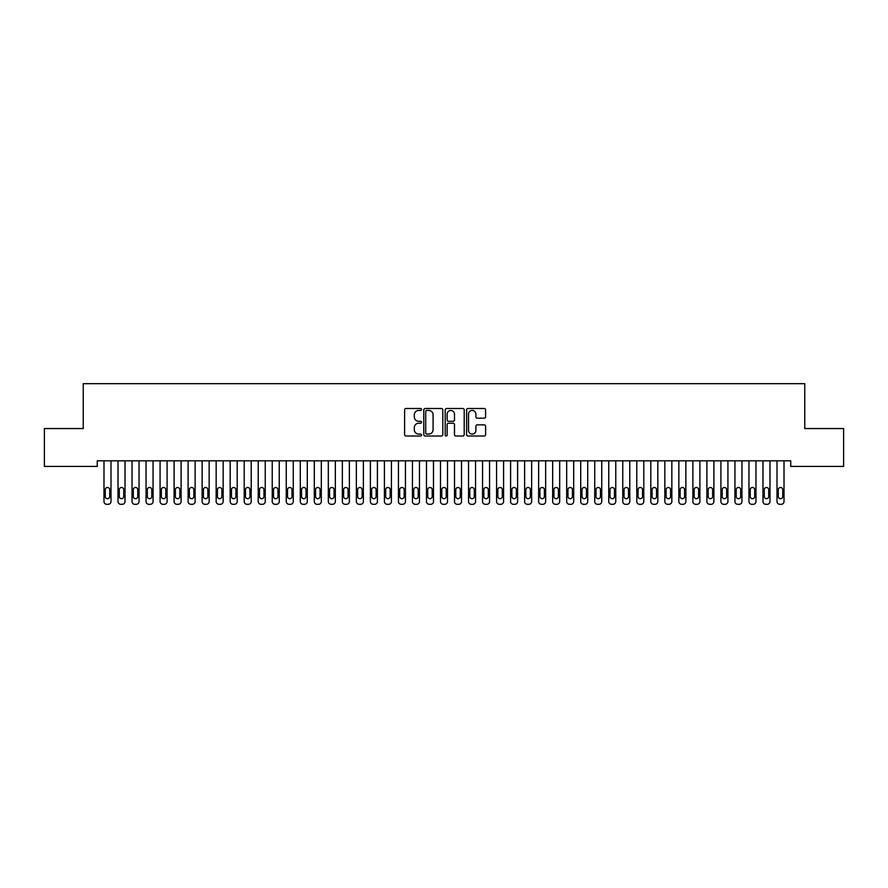 <?xml version="1.0" encoding="UTF-8"?>
<svg xmlns="http://www.w3.org/2000/svg" width="888" height="888" viewBox="0 0 888 888"><rect width="100%" height="100%" fill="white"/><g stroke="black" fill="none" stroke-linecap="round" stroke-linejoin="round"><path stroke-width="1.33" d="M421.567 409.457A0.966 0.966 0 0 0 420.601 408.491L405.983 408.491A1.376 1.376 0 0 0 404.606 409.868L404.606 434.643A1.376 1.376 0 0 0 405.983 436.019L420.601 436.019A0.966 0.966 0 0 0 421.567 435.053A0.966 0.966 0 0 0 420.601 434.088L418.714 434.088A4.407 4.407 0 0 1 414.308 429.681L414.308 427.616A4.407 4.407 0 0 1 418.714 423.221L420.601 423.221A0.966 0.966 0 0 0 421.567 422.255A0.966 0.966 0 0 0 420.601 421.289L418.714 421.289A4.407 4.407 0 0 1 414.308 416.883L414.308 414.818A4.407 4.407 0 0 1 418.714 410.423L420.601 410.423A0.966 0.966 0 0 0 421.567 409.457M484.226 418.193A1.376 1.376 0 0 0 485.603 416.816L485.603 409.868A1.376 1.376 0 0 0 484.226 408.491L467.976 408.491A1.376 1.376 0 0 0 466.6 409.868L466.6 434.643A1.376 1.376 0 0 0 467.976 436.019L484.226 436.019A1.376 1.376 0 0 0 485.603 434.643L485.603 426.24A1.376 1.376 0 0 0 484.226 424.864L477.267 424.864A1.376 1.376 0 0 0 475.89 426.24L475.89 430.403A3.685 3.685 0 0 1 472.216 434.088A3.685 3.685 0 0 1 468.531 430.403L468.531 414.097A3.685 3.685 0 0 1 472.216 410.423A3.685 3.685 0 0 1 475.89 414.097L475.89 416.816A1.376 1.376 0 0 0 477.267 418.193L484.226 418.193M790.742 460.817L97.258 460.817L97.258 466.422L44.4 466.422L44.4 428.56L83.239 428.56L83.239 383.694L804.761 383.694L804.761 428.56L843.6 428.56L843.6 466.422L790.742 466.422L790.742 460.817M442.801 409.868A1.376 1.376 0 0 0 441.425 408.491L425.174 408.491A1.376 1.376 0 0 0 423.798 409.868L423.798 434.643A1.376 1.376 0 0 0 425.174 436.019L441.425 436.019A1.376 1.376 0 0 0 442.801 434.643L442.801 409.868M446.575 408.491L462.826 408.491A1.376 1.376 0 0 1 464.202 409.868L464.202 434.643A1.376 1.376 0 0 1 462.826 436.019L455.866 436.019A1.376 1.376 0 0 1 454.49 434.643L454.49 424.597A1.376 1.376 0 0 0 453.113 423.221L448.507 423.221A1.376 1.376 0 0 0 447.13 424.597L447.13 435.053A0.966 0.966 0 0 1 446.165 436.019A0.966 0.966 0 0 1 445.199 435.053L445.199 409.868A1.376 1.376 0 0 1 446.575 408.491M426.695 410.423A0.966 0.966 0 0 0 425.729 411.377L425.729 433.122A0.966 0.966 0 0 0 426.695 434.088L428.693 434.088A4.407 4.407 0 0 0 433.089 429.681L433.089 414.818A4.407 4.407 0 0 0 428.693 410.423L426.695 410.423M454.49 414.163A3.685 3.685 0 0 0 450.815 410.489A3.685 3.685 0 0 0 447.13 414.163L447.13 419.913A1.376 1.376 0 0 0 448.507 421.289L453.113 421.289A1.376 1.376 0 0 0 454.49 419.913L454.49 414.163M111 460.817L111 501.498A2.808 2.808 0 0 1 108.192 504.306L106.793 504.306A2.808 2.808 0 0 1 103.985 501.498L103.985 460.817M109.735 496.448L109.735 489.721A2.242 2.242 0 0 0 107.492 487.479A2.242 2.242 0 0 0 105.25 489.721L105.25 496.448A2.242 2.242 0 0 0 107.492 498.701A2.242 2.242 0 0 0 109.735 496.448M125.019 460.817L125.019 501.498A2.808 2.808 0 0 1 122.222 504.306L120.812 504.306A2.808 2.808 0 0 1 118.015 501.498L118.015 460.817M123.754 496.448L123.754 489.721A2.242 2.242 0 0 0 121.512 487.479A2.242 2.242 0 0 0 119.27 489.721L119.27 496.448A2.242 2.242 0 0 0 121.512 498.701A2.242 2.242 0 0 0 123.754 496.448M139.039 460.817L139.039 501.498A2.808 2.808 0 0 1 136.241 504.306L134.832 504.306A2.808 2.808 0 0 1 132.035 501.498L132.035 460.817M137.784 496.448L137.784 489.721A2.242 2.242 0 0 0 135.542 487.479A2.242 2.242 0 0 0 133.289 489.721L133.289 496.448A2.242 2.242 0 0 0 135.542 498.701A2.242 2.242 0 0 0 137.784 496.448M153.058 460.817L153.058 501.498A2.808 2.808 0 0 1 150.261 504.306L148.862 504.306A2.808 2.808 0 0 1 146.054 501.498L146.054 460.817M151.804 496.448L151.804 489.721A2.242 2.242 0 0 0 149.561 487.479A2.242 2.242 0 0 0 147.319 489.721L147.319 496.448A2.242 2.242 0 0 0 149.561 498.701A2.242 2.242 0 0 0 151.804 496.448M167.088 460.817L167.088 501.498A2.808 2.808 0 0 1 164.28 504.306L162.881 504.306A2.808 2.808 0 0 1 160.073 501.498L160.073 460.817M165.823 496.448L165.823 489.721A2.242 2.242 0 0 0 163.581 487.479A2.242 2.242 0 0 0 161.339 489.721L161.339 496.448A2.242 2.242 0 0 0 163.581 498.701A2.242 2.242 0 0 0 165.823 496.448M181.108 460.817L181.108 501.498A2.808 2.808 0 0 1 178.299 504.306L176.901 504.306A2.808 2.808 0 0 1 174.092 501.498L174.092 460.817M179.842 496.448L179.842 489.721A2.242 2.242 0 0 0 177.6 487.479A2.242 2.242 0 0 0 175.358 489.721L175.358 496.448A2.242 2.242 0 0 0 177.6 498.701A2.242 2.242 0 0 0 179.842 496.448M195.127 460.817L195.127 501.498A2.808 2.808 0 0 1 192.319 504.306L190.92 504.306A2.808 2.808 0 0 1 188.112 501.498L188.112 460.817M193.862 496.448L193.862 489.721A2.242 2.242 0 0 0 191.619 487.479A2.242 2.242 0 0 0 189.377 489.721L189.377 496.448A2.242 2.242 0 0 0 191.619 498.701A2.242 2.242 0 0 0 193.862 496.448M209.146 460.817L209.146 501.498A2.808 2.808 0 0 1 206.338 504.306L204.939 504.306A2.808 2.808 0 0 1 202.142 501.498L202.142 460.817M207.881 496.448L207.881 489.721A2.242 2.242 0 0 0 205.639 487.479A2.242 2.242 0 0 0 203.396 489.721L203.396 496.448A2.242 2.242 0 0 0 205.639 498.701A2.242 2.242 0 0 0 207.881 496.448M223.166 460.817L223.166 501.498A2.808 2.808 0 0 1 220.368 504.306L218.959 504.306A2.808 2.808 0 0 1 216.161 501.498L216.161 460.817M221.911 496.448L221.911 489.721A2.242 2.242 0 0 0 219.658 487.479A2.242 2.242 0 0 0 217.416 489.721L217.416 496.448A2.242 2.242 0 0 0 219.658 498.701A2.242 2.242 0 0 0 221.911 496.448M237.185 460.817L237.185 501.498A2.808 2.808 0 0 1 234.388 504.306L232.978 504.306A2.808 2.808 0 0 1 230.181 501.498L230.181 460.817M235.931 496.448L235.931 489.721A2.242 2.242 0 0 0 233.688 487.479A2.242 2.242 0 0 0 231.446 489.721L231.446 496.448A2.242 2.242 0 0 0 233.688 498.701A2.242 2.242 0 0 0 235.931 496.448M251.215 460.817L251.215 501.498A2.808 2.808 0 0 1 248.407 504.306L247.008 504.306A2.808 2.808 0 0 1 244.2 501.498L244.2 460.817M249.95 496.448L249.95 489.721A2.242 2.242 0 0 0 247.708 487.479A2.242 2.242 0 0 0 245.465 489.721L245.465 496.448A2.242 2.242 0 0 0 247.708 498.701A2.242 2.242 0 0 0 249.95 496.448M265.235 460.817L265.235 501.498A2.808 2.808 0 0 1 262.426 504.306L261.028 504.306A2.808 2.808 0 0 1 258.219 501.498L258.219 460.817M263.969 496.448L263.969 489.721A2.242 2.242 0 0 0 261.727 487.479A2.242 2.242 0 0 0 259.485 489.721L259.485 496.448A2.242 2.242 0 0 0 261.727 498.701A2.242 2.242 0 0 0 263.969 496.448M279.254 460.817L279.254 501.498A2.808 2.808 0 0 1 276.446 504.306L275.047 504.306A2.808 2.808 0 0 1 272.239 501.498L272.239 460.817M277.988 496.448L277.988 489.721A2.242 2.242 0 0 0 275.746 487.479A2.242 2.242 0 0 0 273.504 489.721L273.504 496.448A2.242 2.242 0 0 0 275.746 498.701A2.242 2.242 0 0 0 277.988 496.448M293.273 460.817L293.273 501.498A2.808 2.808 0 0 1 290.465 504.306L289.066 504.306A2.808 2.808 0 0 1 286.258 501.498L286.258 460.817M292.008 496.448L292.008 489.721A2.242 2.242 0 0 0 289.766 487.479A2.242 2.242 0 0 0 287.523 489.721L287.523 496.448A2.242 2.242 0 0 0 289.766 498.701A2.242 2.242 0 0 0 292.008 496.448M307.292 460.817L307.292 501.498A2.808 2.808 0 0 1 304.495 504.306L303.086 504.306A2.808 2.808 0 0 1 300.288 501.498L300.288 460.817M306.038 496.448L306.038 489.721A2.242 2.242 0 0 0 303.785 487.479A2.242 2.242 0 0 0 301.543 489.721L301.543 496.448A2.242 2.242 0 0 0 303.785 498.701A2.242 2.242 0 0 0 306.038 496.448M321.312 460.817L321.312 501.498A2.808 2.808 0 0 1 318.514 504.306L317.105 504.306A2.808 2.808 0 0 1 314.308 501.498L314.308 460.817M320.057 496.448L320.057 489.721A2.242 2.242 0 0 0 317.815 487.479A2.242 2.242 0 0 0 315.562 489.721L315.562 496.448A2.242 2.242 0 0 0 317.815 498.701A2.242 2.242 0 0 0 320.057 496.448M335.342 460.817L335.342 501.498A2.808 2.808 0 0 1 332.534 504.306L331.135 504.306A2.808 2.808 0 0 1 328.327 501.498L328.327 460.817M334.077 496.448L334.077 489.721A2.242 2.242 0 0 0 331.834 487.479A2.242 2.242 0 0 0 329.592 489.721L329.592 496.448A2.242 2.242 0 0 0 331.834 498.701A2.242 2.242 0 0 0 334.077 496.448M349.361 460.817L349.361 501.498A2.808 2.808 0 0 1 346.553 504.306L345.155 504.306A2.808 2.808 0 0 1 342.346 501.498L342.346 460.817M348.096 496.448L348.096 489.721A2.242 2.242 0 0 0 345.854 487.479A2.242 2.242 0 0 0 343.612 489.721L343.612 496.448A2.242 2.242 0 0 0 345.854 498.701A2.242 2.242 0 0 0 348.096 496.448M363.381 460.817L363.381 501.498A2.808 2.808 0 0 1 360.572 504.306L359.174 504.306A2.808 2.808 0 0 1 356.366 501.498L356.366 460.817M362.115 496.448L362.115 489.721A2.242 2.242 0 0 0 359.873 487.479A2.242 2.242 0 0 0 357.631 489.721L357.631 496.448A2.242 2.242 0 0 0 359.873 498.701A2.242 2.242 0 0 0 362.115 496.448M377.4 460.817L377.4 501.498A2.808 2.808 0 0 1 374.592 504.306L373.193 504.306A2.808 2.808 0 0 1 370.385 501.498L370.385 460.817M376.135 496.448L376.135 489.721A2.242 2.242 0 0 0 373.892 487.479A2.242 2.242 0 0 0 371.65 489.721L371.65 496.448A2.242 2.242 0 0 0 373.892 498.701A2.242 2.242 0 0 0 376.135 496.448M391.419 460.817L391.419 501.498A2.808 2.808 0 0 1 388.622 504.306L387.212 504.306A2.808 2.808 0 0 1 384.415 501.498L384.415 460.817M390.154 496.448L390.154 489.721A2.242 2.242 0 0 0 387.912 487.479A2.242 2.242 0 0 0 385.67 489.721L385.67 496.448A2.242 2.242 0 0 0 387.912 498.701A2.242 2.242 0 0 0 390.154 496.448M405.439 460.817L405.439 501.498A2.808 2.808 0 0 1 402.641 504.306L401.232 504.306A2.808 2.808 0 0 1 398.435 501.498L398.435 460.817M404.184 496.448L404.184 489.721A2.242 2.242 0 0 0 401.942 487.479A2.242 2.242 0 0 0 399.689 489.721L399.689 496.448A2.242 2.242 0 0 0 401.942 498.701A2.242 2.242 0 0 0 404.184 496.448M419.458 460.817L419.458 501.498A2.808 2.808 0 0 1 416.661 504.306L415.262 504.306A2.808 2.808 0 0 1 412.454 501.498L412.454 460.817M418.204 496.448L418.204 489.721A2.242 2.242 0 0 0 415.961 487.479A2.242 2.242 0 0 0 413.719 489.721L413.719 496.448A2.242 2.242 0 0 0 415.961 498.701A2.242 2.242 0 0 0 418.204 496.448M433.488 460.817L433.488 501.498A2.808 2.808 0 0 1 430.68 504.306L429.281 504.306A2.808 2.808 0 0 1 426.473 501.498L426.473 460.817M432.223 496.448L432.223 489.721A2.242 2.242 0 0 0 429.981 487.479A2.242 2.242 0 0 0 427.739 489.721L427.739 496.448A2.242 2.242 0 0 0 429.981 498.701A2.242 2.242 0 0 0 432.223 496.448M447.508 460.817L447.508 501.498A2.808 2.808 0 0 1 444.699 504.306L443.301 504.306A2.808 2.808 0 0 1 440.492 501.498L440.492 460.817M446.242 496.448L446.242 489.721A2.242 2.242 0 0 0 444 487.479A2.242 2.242 0 0 0 441.758 489.721L441.758 496.448A2.242 2.242 0 0 0 444 498.701A2.242 2.242 0 0 0 446.242 496.448M461.527 460.817L461.527 501.498A2.808 2.808 0 0 1 458.719 504.306L457.32 504.306A2.808 2.808 0 0 1 454.512 501.498L454.512 460.817M460.262 496.448L460.262 489.721A2.242 2.242 0 0 0 458.019 487.479A2.242 2.242 0 0 0 455.777 489.721L455.777 496.448A2.242 2.242 0 0 0 458.019 498.701A2.242 2.242 0 0 0 460.262 496.448M475.546 460.817L475.546 501.498A2.808 2.808 0 0 1 472.738 504.306L471.339 504.306A2.808 2.808 0 0 1 468.542 501.498L468.542 460.817M474.281 496.448L474.281 489.721A2.242 2.242 0 0 0 472.039 487.479A2.242 2.242 0 0 0 469.796 489.721L469.796 496.448A2.242 2.242 0 0 0 472.039 498.701A2.242 2.242 0 0 0 474.281 496.448M489.566 460.817L489.566 501.498A2.808 2.808 0 0 1 486.768 504.306L485.359 504.306A2.808 2.808 0 0 1 482.561 501.498L482.561 460.817M488.311 496.448L488.311 489.721A2.242 2.242 0 0 0 486.058 487.479A2.242 2.242 0 0 0 483.816 489.721L483.816 496.448A2.242 2.242 0 0 0 486.058 498.701A2.242 2.242 0 0 0 488.311 496.448M503.585 460.817L503.585 501.498A2.808 2.808 0 0 1 500.788 504.306L499.378 504.306A2.808 2.808 0 0 1 496.581 501.498L496.581 460.817M502.331 496.448L502.331 489.721A2.242 2.242 0 0 0 500.088 487.479A2.242 2.242 0 0 0 497.846 489.721L497.846 496.448A2.242 2.242 0 0 0 500.088 498.701A2.242 2.242 0 0 0 502.331 496.448M517.615 460.817L517.615 501.498A2.808 2.808 0 0 1 514.807 504.306L513.408 504.306A2.808 2.808 0 0 1 510.6 501.498L510.6 460.817M516.35 496.448L516.35 489.721A2.242 2.242 0 0 0 514.108 487.479A2.242 2.242 0 0 0 511.865 489.721L511.865 496.448A2.242 2.242 0 0 0 514.108 498.701A2.242 2.242 0 0 0 516.35 496.448M531.635 460.817L531.635 501.498A2.808 2.808 0 0 1 528.826 504.306L527.428 504.306A2.808 2.808 0 0 1 524.619 501.498L524.619 460.817M530.369 496.448L530.369 489.721A2.242 2.242 0 0 0 528.127 487.479A2.242 2.242 0 0 0 525.885 489.721L525.885 496.448A2.242 2.242 0 0 0 528.127 498.701A2.242 2.242 0 0 0 530.369 496.448M545.654 460.817L545.654 501.498A2.808 2.808 0 0 1 542.846 504.306L541.447 504.306A2.808 2.808 0 0 1 538.639 501.498L538.639 460.817M544.388 496.448L544.388 489.721A2.242 2.242 0 0 0 542.146 487.479A2.242 2.242 0 0 0 539.904 489.721L539.904 496.448A2.242 2.242 0 0 0 542.146 498.701A2.242 2.242 0 0 0 544.388 496.448M559.673 460.817L559.673 501.498A2.808 2.808 0 0 1 556.865 504.306L555.466 504.306A2.808 2.808 0 0 1 552.658 501.498L552.658 460.817M558.408 496.448L558.408 489.721A2.242 2.242 0 0 0 556.166 487.479A2.242 2.242 0 0 0 553.923 489.721L553.923 496.448A2.242 2.242 0 0 0 556.166 498.701A2.242 2.242 0 0 0 558.408 496.448M573.692 460.817L573.692 501.498A2.808 2.808 0 0 1 570.895 504.306L569.486 504.306A2.808 2.808 0 0 1 566.688 501.498L566.688 460.817M572.438 496.448L572.438 489.721A2.242 2.242 0 0 0 570.185 487.479A2.242 2.242 0 0 0 567.943 489.721L567.943 496.448A2.242 2.242 0 0 0 570.185 498.701A2.242 2.242 0 0 0 572.438 496.448M587.712 460.817L587.712 501.498A2.808 2.808 0 0 1 584.915 504.306L583.505 504.306A2.808 2.808 0 0 1 580.708 501.498L580.708 460.817M586.457 496.448L586.457 489.721A2.242 2.242 0 0 0 584.215 487.479A2.242 2.242 0 0 0 581.962 489.721L581.962 496.448A2.242 2.242 0 0 0 584.215 498.701A2.242 2.242 0 0 0 586.457 496.448M601.742 460.817L601.742 501.498A2.808 2.808 0 0 1 598.934 504.306L597.535 504.306A2.808 2.808 0 0 1 594.727 501.498L594.727 460.817M600.477 496.448L600.477 489.721A2.242 2.242 0 0 0 598.235 487.479A2.242 2.242 0 0 0 595.992 489.721L595.992 496.448A2.242 2.242 0 0 0 598.235 498.701A2.242 2.242 0 0 0 600.477 496.448M615.761 460.817L615.761 501.498A2.808 2.808 0 0 1 612.953 504.306L611.555 504.306A2.808 2.808 0 0 1 608.746 501.498L608.746 460.817M614.496 496.448L614.496 489.721A2.242 2.242 0 0 0 612.254 487.479A2.242 2.242 0 0 0 610.012 489.721L610.012 496.448A2.242 2.242 0 0 0 612.254 498.701A2.242 2.242 0 0 0 614.496 496.448M629.781 460.817L629.781 501.498A2.808 2.808 0 0 1 626.972 504.306L625.574 504.306A2.808 2.808 0 0 1 622.765 501.498L622.765 460.817M628.515 496.448L628.515 489.721A2.242 2.242 0 0 0 626.273 487.479A2.242 2.242 0 0 0 624.031 489.721L624.031 496.448A2.242 2.242 0 0 0 626.273 498.701A2.242 2.242 0 0 0 628.515 496.448M643.8 460.817L643.8 501.498A2.808 2.808 0 0 1 640.992 504.306L639.593 504.306A2.808 2.808 0 0 1 636.785 501.498L636.785 460.817M642.535 496.448L642.535 489.721A2.242 2.242 0 0 0 640.292 487.479A2.242 2.242 0 0 0 638.05 489.721L638.05 496.448A2.242 2.242 0 0 0 640.292 498.701A2.242 2.242 0 0 0 642.535 496.448M657.819 460.817L657.819 501.498A2.808 2.808 0 0 1 655.022 504.306L653.612 504.306A2.808 2.808 0 0 1 650.815 501.498L650.815 460.817M656.554 496.448L656.554 489.721A2.242 2.242 0 0 0 654.312 487.479A2.242 2.242 0 0 0 652.07 489.721L652.07 496.448A2.242 2.242 0 0 0 654.312 498.701A2.242 2.242 0 0 0 656.554 496.448M671.839 460.817L671.839 501.498A2.808 2.808 0 0 1 669.041 504.306L667.632 504.306A2.808 2.808 0 0 1 664.835 501.498L664.835 460.817M670.584 496.448L670.584 489.721A2.242 2.242 0 0 0 668.342 487.479A2.242 2.242 0 0 0 666.089 489.721L666.089 496.448A2.242 2.242 0 0 0 668.342 498.701A2.242 2.242 0 0 0 670.584 496.448M685.858 460.817L685.858 501.498A2.808 2.808 0 0 1 683.061 504.306L681.662 504.306A2.808 2.808 0 0 1 678.854 501.498L678.854 460.817M684.604 496.448L684.604 489.721A2.242 2.242 0 0 0 682.361 487.479A2.242 2.242 0 0 0 680.119 489.721L680.119 496.448A2.242 2.242 0 0 0 682.361 498.701A2.242 2.242 0 0 0 684.604 496.448M699.888 460.817L699.888 501.498A2.808 2.808 0 0 1 697.08 504.306L695.681 504.306A2.808 2.808 0 0 1 692.873 501.498L692.873 460.817M698.623 496.448L698.623 489.721A2.242 2.242 0 0 0 696.381 487.479A2.242 2.242 0 0 0 694.139 489.721L694.139 496.448A2.242 2.242 0 0 0 696.381 498.701A2.242 2.242 0 0 0 698.623 496.448M713.908 460.817L713.908 501.498A2.808 2.808 0 0 1 711.099 504.306L709.701 504.306A2.808 2.808 0 0 1 706.892 501.498L706.892 460.817M712.642 496.448L712.642 489.721A2.242 2.242 0 0 0 710.4 487.479A2.242 2.242 0 0 0 708.158 489.721L708.158 496.448A2.242 2.242 0 0 0 710.4 498.701A2.242 2.242 0 0 0 712.642 496.448M727.927 460.817L727.927 501.498A2.808 2.808 0 0 1 725.119 504.306L723.72 504.306A2.808 2.808 0 0 1 720.912 501.498L720.912 460.817M726.662 496.448L726.662 489.721A2.242 2.242 0 0 0 724.419 487.479A2.242 2.242 0 0 0 722.177 489.721L722.177 496.448A2.242 2.242 0 0 0 724.419 498.701A2.242 2.242 0 0 0 726.662 496.448M741.946 460.817L741.946 501.498A2.808 2.808 0 0 1 739.138 504.306L737.739 504.306A2.808 2.808 0 0 1 734.942 501.498L734.942 460.817M740.681 496.448L740.681 489.721A2.242 2.242 0 0 0 738.439 487.479A2.242 2.242 0 0 0 736.196 489.721L736.196 496.448A2.242 2.242 0 0 0 738.439 498.701A2.242 2.242 0 0 0 740.681 496.448M755.966 460.817L755.966 501.498A2.808 2.808 0 0 1 753.168 504.306L751.759 504.306A2.808 2.808 0 0 1 748.961 501.498L748.961 460.817M754.711 496.448L754.711 489.721A2.242 2.242 0 0 0 752.458 487.479A2.242 2.242 0 0 0 750.216 489.721L750.216 496.448A2.242 2.242 0 0 0 752.458 498.701A2.242 2.242 0 0 0 754.711 496.448M769.985 460.817L769.985 501.498A2.808 2.808 0 0 1 767.188 504.306L765.778 504.306A2.808 2.808 0 0 1 762.981 501.498L762.981 460.817M768.731 496.448L768.731 489.721A2.242 2.242 0 0 0 766.488 487.479A2.242 2.242 0 0 0 764.246 489.721L764.246 496.448A2.242 2.242 0 0 0 766.488 498.701A2.242 2.242 0 0 0 768.731 496.448M784.015 460.817L784.015 501.498A2.808 2.808 0 0 1 781.207 504.306L779.808 504.306A2.808 2.808 0 0 1 777 501.498L777 460.817M782.75 496.448L782.75 489.721A2.242 2.242 0 0 0 780.508 487.479A2.242 2.242 0 0 0 778.265 489.721L778.265 496.448A2.242 2.242 0 0 0 780.508 498.701A2.242 2.242 0 0 0 782.75 496.448"/></g></svg>
